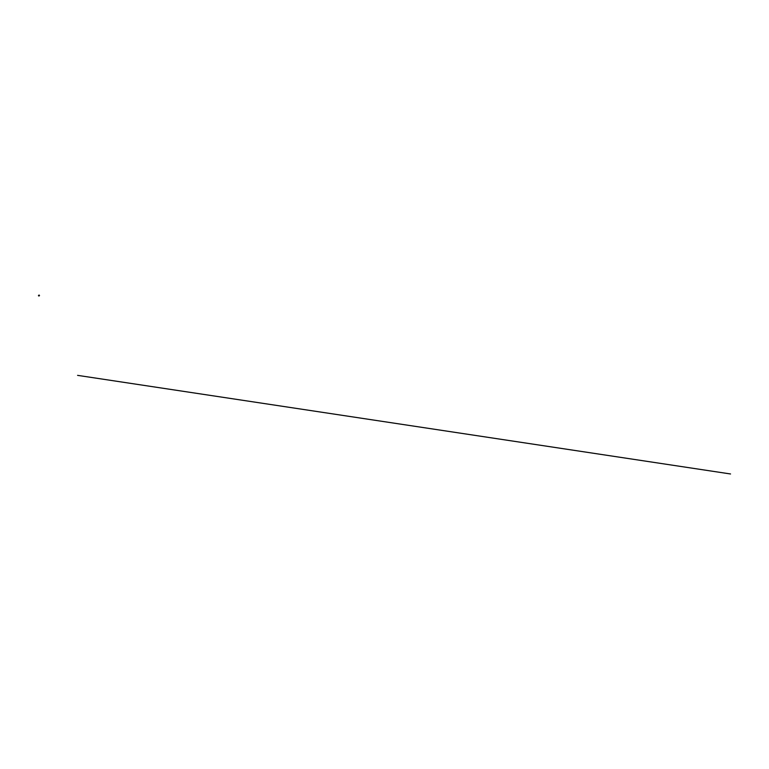 <?xml version="1.0" encoding="UTF-8"?>
<svg xmlns="http://www.w3.org/2000/svg" width="769" height="769" viewBox="0 0 769 769"><rect width="100%" height="100%" fill="white"/><g stroke="black" fill="none" stroke-linecap="round" stroke-linejoin="round"><path stroke-width="0.58" stroke-dasharray="3.85 2.88" d="M39.104 295.181L38.488 295.729L38.959 295.988L38.479 295.7M38.979 296.017L38.642 295.45M38.652 295.652L39.306 295.757M39.094 295.056L38.556 295.527"/><path stroke-width="1.15" d="M38.642 295.45L39.517 295.546L39.065 295.027L38.45 295.729L38.979 296.017L39.517 295.546M38.45 295.69L38.988 295.219M730.55 473.973L77.573 375.359M39.065 295.027L38.527 295.498"/></g></svg>
